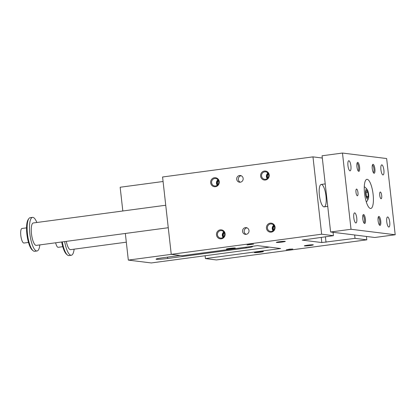 <?xml version="1.0" encoding="UTF-8"?>
<svg xmlns="http://www.w3.org/2000/svg" width="416" height="416" viewBox="0 0 416 416"><rect width="100%" height="100%" fill="white"/><g stroke="black" fill="none" stroke-linecap="round" stroke-linejoin="round"><path stroke-width="0.62" d="M366.434 236.449L366.813 239.824L216.414 259.948L205.431 258.58L280.634 248.518L257.426 245.632L182.224 255.694L171.246 254.332L162.573 176.992L312.972 156.868L322.317 158.033M171.246 254.332L321.651 234.208L333.434 235.674L302.193 240.11L321.812 242.549L355.03 238.358L366.813 239.824M354.65 234.988L355.03 238.358M323.944 206.861A11.31 3.224 82.4 0 0 324.189 206.861A11.31 3.224 82.4 0 0 325.884 195.229A11.31 3.224 82.4 0 0 321.188 184.444A11.31 3.224 82.4 0 0 319.441 195.66A11.31 3.224 82.4 0 0 323.944 206.861M226.548 249.142A4.524 0.322 173.6 0 0 231.691 248.794A4.524 0.322 173.6 0 0 235.326 248.045A4.524 0.322 173.6 0 0 230.812 248.248A4.524 0.322 173.6 0 0 226.361 249.049A4.524 0.322 173.6 0 0 226.548 249.142M276.505 242.46A4.524 0.322 173.6 0 0 281.648 242.112A4.524 0.322 173.6 0 0 285.282 241.358A4.524 0.322 173.6 0 0 280.769 241.566A4.524 0.322 173.6 0 0 276.318 242.367A4.524 0.322 173.6 0 0 276.505 242.46M254.571 252.626A4.524 0.322 -6.4 0 1 254.384 252.533A4.524 0.322 -6.4 0 1 258.835 251.732A4.524 0.322 -6.4 0 1 263.349 251.529A4.524 0.322 -6.4 0 1 259.714 252.278A4.524 0.322 -6.4 0 1 254.571 252.626M304.528 245.944A4.524 0.322 -6.4 0 1 304.34 245.851A4.524 0.322 -6.4 0 1 308.786 245.045A4.524 0.322 -6.4 0 1 313.305 244.842A4.524 0.322 -6.4 0 1 309.67 245.596A4.524 0.322 -6.4 0 1 304.528 245.944M247 244.962L253.594 244.15L250.193 244.291L247 244.962M286.229 249.839L289.422 249.168L292.822 249.028L286.229 249.839M333.055 232.3L333.434 235.674M312.972 156.868L321.651 234.208M210.657 182.79A4.524 4.321 -82.9 0 0 217.537 185.812A4.524 4.321 -82.9 0 0 216.668 178.043A4.524 4.321 -82.9 0 0 210.657 182.79M260.608 176.103A4.524 4.321 -82.9 0 0 267.493 179.124A4.524 4.321 -82.9 0 0 266.62 171.361A4.524 4.321 -82.9 0 0 260.608 176.103M216.502 234.91A4.524 4.321 97.1 0 1 222.513 230.162A4.524 4.321 97.1 0 1 223.382 237.931A4.524 4.321 97.1 0 1 216.502 234.91M266.458 228.223A4.524 4.321 97.1 0 1 272.47 223.48A4.524 4.321 97.1 0 1 273.338 231.244A4.524 4.321 97.1 0 1 266.458 228.223M236.709 179.306A3.39 3.245 -82.9 0 0 243.147 179.275A3.39 3.245 -82.9 0 0 240.349 175.505A3.39 3.245 -82.9 0 0 236.709 179.306M242.554 231.421A3.39 3.245 97.1 0 1 246.194 227.625A3.39 3.245 97.1 0 1 248.997 231.39A3.39 3.245 97.1 0 1 242.554 231.421M205.114 255.746L205.431 258.58M251.264 246.459A9.048 0.645 -6.4 0 1 252.065 246.501A9.048 0.645 -6.4 0 1 252.46 246.646A9.048 0.645 -6.4 0 1 246.106 247.983L167.684 258.476A9.048 0.645 -6.4 0 1 156.452 259.298A9.048 0.645 -6.4 0 1 156.057 259.152A9.048 0.645 -6.4 0 1 162.406 257.816L180.175 255.44M269.485 247.135L151.273 262.948L128.326 260.099L171.34 254.342M122.819 210.99L120.156 187.242L163.077 181.501M128.326 260.099L125.341 233.47M218.39 180.518A3.76 3.593 -82.9 0 0 217.87 184.699M217.599 184.985A3.76 3.593 97.1 0 1 218.197 180.175M215.592 185.968A3.76 3.593 97.1 0 1 211.604 182.718A3.76 3.593 97.1 0 1 215.639 178.511A3.76 3.593 97.1 0 1 215.592 185.968M217.942 179.811A3.76 3.593 -82.9 0 0 217.261 185.276M267.556 178.303A3.76 3.593 97.1 0 1 268.154 173.493M268.346 173.836A3.76 3.593 -82.9 0 0 267.826 178.017M267.899 173.129A3.76 3.593 -82.9 0 0 267.218 178.594M261.56 176.036A3.76 3.593 97.1 0 1 265.595 171.829A3.76 3.593 97.1 0 1 265.548 179.286A3.76 3.593 97.1 0 1 261.56 176.036M224.042 232.294A3.76 3.593 -82.9 0 0 223.444 237.104M223.714 236.818A3.76 3.593 97.1 0 1 224.234 232.638M223.111 237.396A3.76 3.593 97.1 0 1 223.787 231.93M220.605 230.636A3.76 3.593 -82.9 0 0 220.558 238.092A3.76 3.593 -82.9 0 0 224.588 234.806A3.76 3.593 -82.9 0 0 220.605 230.636M273.998 225.612A3.76 3.593 -82.9 0 0 273.4 230.422M273.671 230.131A3.76 3.593 97.1 0 1 274.191 225.956M273.062 230.708A3.76 3.593 97.1 0 1 273.744 225.248M270.561 223.954A3.76 3.593 -82.9 0 0 270.514 231.405A3.76 3.593 -82.9 0 0 274.544 228.119A3.76 3.593 -82.9 0 0 270.561 223.954M240.349 182.229A3.39 3.245 97.1 0 1 241.16 175.724M247.005 227.838A3.39 3.245 -82.9 0 0 246.194 234.348M39.842 244.91A16.962 4.831 -97.6 0 1 37.024 250.988L34.658 251.306A16.962 4.831 -97.6 0 1 33.134 250.734L32.235 249.985A16.058 4.576 -97.6 0 1 27.014 235.217A16.058 4.576 -97.6 0 1 28.168 219.596L28.839 218.634A16.962 4.831 -97.6 0 1 30.16 217.682L32.526 217.365A16.962 4.831 -97.6 0 1 32.89 217.365A16.962 4.831 -97.6 0 1 36.847 222.492M342.477 153.052L322.062 155.782L330.611 231.998L374.79 237.489L395.2 234.759L386.651 158.543L342.477 153.052L351.026 229.268L330.611 231.998M55.63 242.793A7.348 2.096 82.4 0 0 58.219 247.307L62.78 246.698M74.131 249.168A16.962 4.831 -97.6 0 1 71.308 255.252L68.947 255.57A16.962 4.831 -97.6 0 1 67.418 254.998L66.524 254.249A16.058 4.576 -97.6 0 1 61.693 241.982M67.418 254.998A16.962 4.831 -97.6 0 1 62.296 241.904M71.308 255.252A16.962 4.831 -97.6 0 1 64.662 241.587M126.318 242.185L70.559 249.647A11.31 3.224 -97.6 0 1 66.284 241.368M165.74 205.244L33.275 222.971A11.31 3.224 82.4 0 0 31.58 234.603A11.31 3.224 82.4 0 0 36.275 245.383L168.262 227.724M37.024 250.988A16.962 4.831 -97.6 0 1 29.983 234.816A16.962 4.831 -97.6 0 1 32.526 217.365M33.134 250.734A16.962 4.831 -97.6 0 1 27.622 235.134A16.962 4.831 -97.6 0 1 28.839 218.634M368.326 196.196L367.89 192.317L366.683 190.252L365.914 192.072L366.345 195.952L367.557 198.016L368.326 196.196L366.626 196.425M367.89 192.317L365.971 192.572M368.602 194.319A5.091 1.451 82.4 0 0 367.292 189.727A5.091 1.451 82.4 0 0 365.586 191.012A5.091 1.451 82.4 0 0 366.465 197.553A5.091 1.451 82.4 0 0 368.441 198.344A5.091 1.451 82.4 0 0 368.602 194.319M373.121 194.438A14.7 4.191 -97.6 0 1 370.786 208.473A14.7 4.191 -97.6 0 1 364.686 194.459A14.7 4.191 -97.6 0 1 366.886 179.332A14.7 4.191 -97.6 0 1 373.121 194.438M356.933 166.728A4.524 1.29 -97.6 0 1 357.297 162.661A4.524 1.29 -97.6 0 1 359.528 166.722A4.524 1.29 -97.6 0 1 358.441 171.226A4.524 1.29 -97.6 0 1 356.933 166.728M358.036 170.711A3.76 1.071 82.4 0 0 358.587 166.847A3.76 1.071 82.4 0 0 357.042 163.264M374.899 168.964A4.524 1.29 82.4 0 0 372.627 164.57A4.524 1.29 82.4 0 0 372.304 168.969A4.524 1.29 82.4 0 0 373.771 173.129A4.524 1.29 82.4 0 0 374.899 168.964M373.365 172.619A3.76 1.071 82.4 0 0 373.948 169.031A3.76 1.071 82.4 0 0 372.372 165.168M362.778 218.847A4.524 1.29 82.4 0 0 364.291 223.34A4.524 1.29 82.4 0 0 365.373 218.842A4.524 1.29 82.4 0 0 363.142 214.781A4.524 1.29 82.4 0 0 362.778 218.847M363.886 222.83A3.76 1.071 82.4 0 0 364.432 218.967A3.76 1.071 82.4 0 0 362.887 215.384M380.744 221.078A4.524 1.29 -97.6 0 1 379.621 225.248A4.524 1.29 -97.6 0 1 378.149 221.088A4.524 1.29 -97.6 0 1 378.472 216.689A4.524 1.29 -97.6 0 1 380.744 221.078M379.215 224.739A3.76 1.071 82.4 0 0 379.792 221.151A3.76 1.071 82.4 0 0 378.217 217.287M355.982 192.306A3.39 0.967 82.4 0 0 357.422 195.79A3.39 0.967 82.4 0 0 357.926 192.301A3.39 0.967 82.4 0 0 356.517 189.067A3.39 0.967 82.4 0 0 355.982 192.306M381.696 195.504A3.39 0.967 -97.6 0 1 381.155 198.744A3.39 0.967 -97.6 0 1 379.746 195.51A3.39 0.967 -97.6 0 1 380.255 192.015A3.39 0.967 -97.6 0 1 381.696 195.504M350.917 165.979A5.091 1.451 -97.6 0 1 350.106 170.841A5.091 1.451 -97.6 0 1 347.994 165.989A5.091 1.451 -97.6 0 1 348.759 160.753A5.091 1.451 -97.6 0 1 350.917 165.979M380.916 169.707A5.091 1.451 82.4 0 0 383.074 174.938A5.091 1.451 82.4 0 0 383.833 169.702A5.091 1.451 82.4 0 0 381.722 164.85A5.091 1.451 82.4 0 0 380.916 169.707M356.762 218.098A5.091 1.451 82.4 0 0 354.604 212.872A5.091 1.451 82.4 0 0 353.839 218.109A5.091 1.451 82.4 0 0 355.95 222.96A5.091 1.451 82.4 0 0 356.762 218.098M386.76 221.827A5.091 1.451 -97.6 0 1 387.572 216.97A5.091 1.451 -97.6 0 1 389.683 221.822A5.091 1.451 -97.6 0 1 388.918 227.058A5.091 1.451 -97.6 0 1 386.76 221.827M351.026 229.268L395.2 234.759M26.546 227.864L21.98 228.472A7.348 2.096 82.4 0 0 20.883 236.038A7.348 2.096 82.4 0 0 23.93 243.043L28.496 242.434M325.406 236.746L326.024 242.237M321.225 237.307L321.812 242.549M167.684 258.476L167.534 257.135M246.106 247.983L246.017 247.161M325.218 183.908L321.188 184.444M327.74 206.388L324.189 206.861M366.34 202.062A10.249 10.249 0 0 0 368.441 198.344M367.292 189.727A10.249 10.249 0 0 0 364.281 186.69"/></g></svg>
